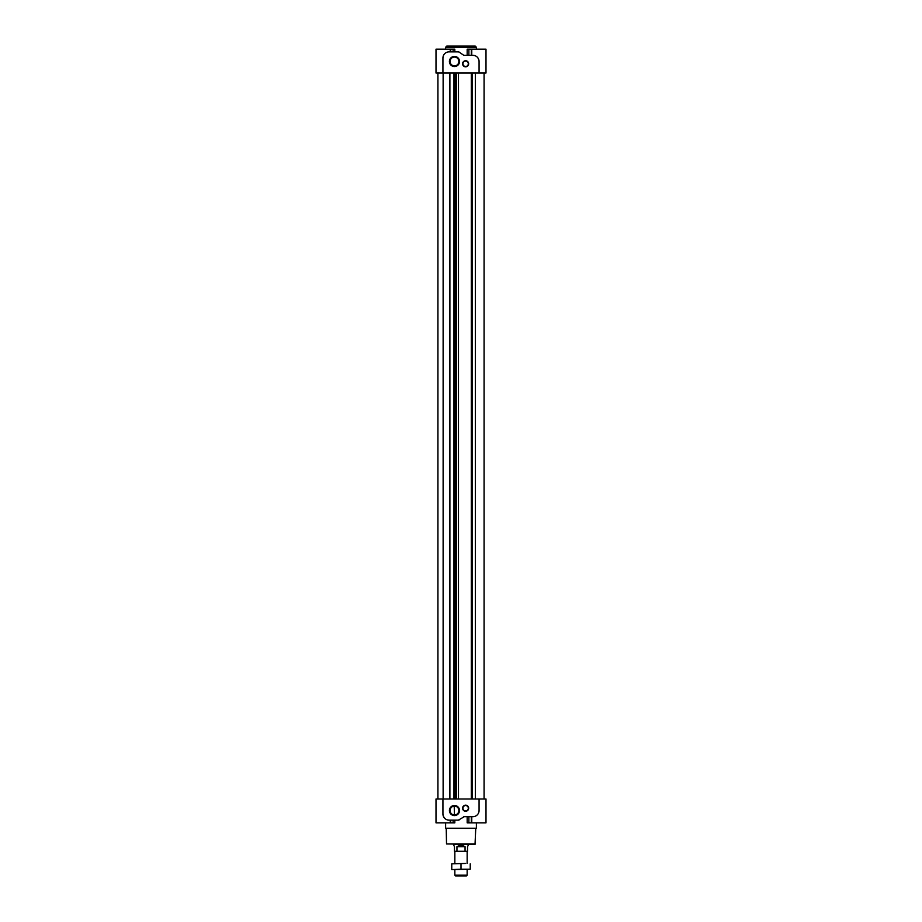 <?xml version="1.0" encoding="UTF-8"?>
<svg xmlns="http://www.w3.org/2000/svg" width="922" height="922" viewBox="0 0 922 922"><rect width="100%" height="100%" fill="white"/><g stroke="black" fill="none" stroke-linecap="round" stroke-linejoin="round"><path stroke-width="1.38" d="M454.465 814.933A4.403 4.403 0 0 1 450.651 808.329A4.403 4.403 0 0 1 458.28 808.329A4.403 4.403 0 0 1 454.465 814.933L454.212 806.139M454.823 820.142L454.823 822.839L436.002 822.839L436.002 798.994L442.929 798.994L442.929 813.988A6.154 6.154 0 0 0 443.125 815.521L442.929 813.988M471.764 816.685L471.764 822.839L485.998 822.839L485.998 798.994L442.929 798.994M471.764 822.839L467.177 822.839L467.177 816.685M454.823 51.863L454.823 49.177L436.002 49.177L436.002 73.011L485.998 73.011L485.998 49.177L467.177 49.177L467.177 55.332M479.071 810.53L478.875 812.052A6.154 6.154 0 0 0 479.071 810.53L479.071 798.994M444.093 817.584L443.125 815.521A6.154 6.154 0 0 0 449.083 820.142L447.55 819.946M477.907 57.89L478.875 59.953A6.154 6.154 0 0 0 472.917 55.332L474.45 55.527M478.875 59.953L479.071 61.486A6.154 6.154 0 0 0 478.875 59.953M442.929 58.017L443.125 56.496A6.154 6.154 0 0 0 442.929 58.017L442.929 73.011M464.273 55.332L463.397 55.055A1.533 1.533 0 0 0 464.273 55.332L472.917 55.332M458.361 51.863L459.248 52.151A1.533 1.533 0 0 0 458.361 51.863L449.083 51.863A6.154 6.154 0 0 0 443.125 56.496M465.61 66.822A3.043 3.043 0 0 1 462.982 62.27A3.043 3.043 0 0 1 468.249 62.27A3.043 3.043 0 0 1 465.61 66.822M454.465 66.545A5.059 5.059 0 0 1 450.086 58.95A5.059 5.059 0 0 1 458.845 58.95A5.059 5.059 0 0 1 454.465 66.545M479.071 73.011L479.071 61.486M463.397 55.055L459.248 52.151M475.337 798.994L475.337 73.011M484.073 798.994L484.073 73.011M449.89 798.994L449.89 73.011M453.958 798.994L453.958 73.011M458.476 798.994L458.476 73.011M476.386 822.839L476.386 828.221L445.614 828.221L445.614 822.839M463.397 816.961A1.533 1.533 0 0 1 464.273 816.685L458.361 820.142A1.533 1.533 0 0 0 459.248 819.865M465.61 811.256A3.043 3.043 0 0 1 462.982 806.704A3.043 3.043 0 0 1 468.249 806.704A3.043 3.043 0 0 1 465.61 811.256M454.465 815.59A5.059 5.059 0 0 1 450.086 808.006A5.059 5.059 0 0 1 458.845 808.006A5.059 5.059 0 0 1 454.465 815.59M464.273 816.685L472.917 816.685A6.154 6.154 0 0 0 478.875 812.052M449.083 820.142L458.361 820.142M475.222 46.1L446.778 46.1L445.614 47.253L476.386 47.253L475.222 46.1M475.487 843.918L446.513 843.918L475.026 844.368L475.764 828.221M465.057 851.294L467.535 851.294L467.535 846.673L468.687 844.368L453.313 844.368L454.465 846.673L454.465 851.294L465.057 851.294L465.057 846.673C462.348 845.151 459.652 845.151 456.943 846.673L456.943 851.294M454.465 65.877A4.403 4.403 0 0 1 450.651 59.285A4.403 4.403 0 0 1 458.28 59.285A4.403 4.403 0 0 1 454.465 65.877M465.61 66.476A2.697 2.697 0 0 1 463.282 62.442A2.697 2.697 0 0 1 467.95 62.442A2.697 2.697 0 0 1 465.61 66.476M465.61 810.911A2.697 2.697 0 0 1 463.282 806.877A2.697 2.697 0 0 1 467.95 806.877A2.697 2.697 0 0 1 465.61 810.911M467.154 869.596L467.154 875.197L454.846 875.197L454.846 869.596M454.846 851.294L454.846 863.441M467.154 875.197L466.44 875.9L455.56 875.9L454.846 875.197M465.057 846.673L456.943 846.673M465.61 863.441L451.768 863.822L465.61 863.441M461 869.216L470.232 869.216L451.768 869.596L461 869.216L461 863.822M470.232 869.216L470.232 863.822M451.768 869.216L451.768 863.822M450.236 820.142L450.236 822.839M450.685 820.142L450.685 822.839M453.117 820.142L453.117 822.839M468.883 816.685L468.883 822.839M471.315 816.685L471.315 822.839M471.764 55.332L471.764 49.177M450.236 51.863L450.236 49.177M450.685 51.863L450.685 49.177M453.117 51.863L453.117 49.177M468.883 55.332L468.883 49.177M471.315 55.332L471.315 49.177M443.125 798.994L443.125 73.011M454.88 798.994L454.88 73.011M456.252 798.994L456.252 73.011M471.326 798.994L471.326 73.011M472.248 798.994L472.248 73.011M476.386 49.177L476.386 47.253M445.614 49.177L445.614 47.253M437.927 798.994L437.927 73.011M446.513 843.918L446.236 828.221M467.154 851.294L467.154 863.441"/></g></svg>
